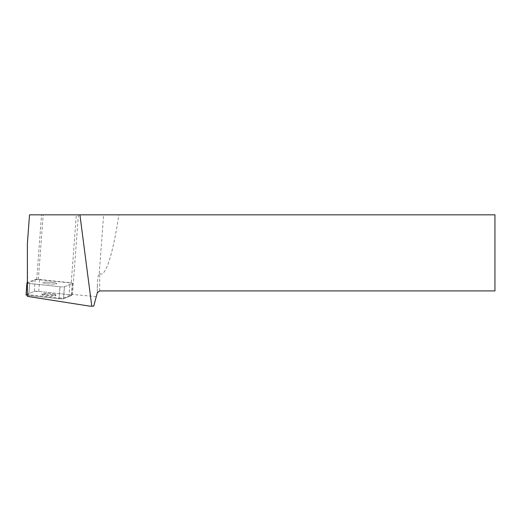 <?xml version="1.0" encoding="UTF-8"?>
<svg xmlns="http://www.w3.org/2000/svg" width="521" height="521" viewBox="0 0 521 521"><rect width="100%" height="100%" fill="white"/><g stroke="black" fill="none" stroke-linecap="round" stroke-linejoin="round"><path stroke-width="0.39" stroke-dasharray="2.6 1.95" d="M46.317 282.076A6.962 0.886 -175.7 0 1 53.292 282.59A6.962 0.886 -175.7 0 1 56.73 283.619A6.962 0.886 -175.7 0 1 49.729 283.984A6.962 0.886 -175.7 0 1 42.852 282.584A6.962 0.886 -175.7 0 1 46.317 282.076M27.392 283.111A3.634 0.462 4.3 0 0 29.632 283.502L59.98 286.758A3.634 0.462 4.3 0 0 64.415 286.752L72.523 283.457A3.634 0.462 4.3 0 0 72.647 283.352A3.634 0.462 4.3 0 0 69.957 282.701L39.609 279.445A3.634 0.462 4.3 0 0 35.174 279.451L27.392 282.61M26.05 294.834A3.634 0.462 -175.7 0 1 26.174 294.73L34.282 291.434A3.634 0.462 -175.7 0 1 38.717 291.428L69.065 294.684A3.634 0.462 -175.7 0 1 71.755 295.335A3.634 0.462 -175.7 0 1 71.631 295.446L63.523 298.735A3.634 0.462 -175.7 0 1 59.088 298.741L28.74 295.485A3.634 0.462 -175.7 0 1 27.392 295.296M45.431 294.059A6.962 0.886 -175.7 0 1 52.4 294.573A6.962 0.886 -175.7 0 1 55.845 295.602A6.962 0.886 -175.7 0 1 48.837 295.967A6.962 0.886 -175.7 0 1 41.96 294.567A6.962 0.886 -175.7 0 1 45.431 294.059M97.329 292.724L97.329 286.276L97.329 292.724L99.687 290.913L494.95 290.913L494.95 214.828L29.521 214.828M89.931 306.172L93.728 306.172L96.294 296.592L72.484 294.469A15.565 1.98 4.3 0 1 71.488 294.378A3.634 0.462 4.3 0 1 71.813 294.593A3.634 0.462 4.3 0 1 71.69 294.697L63.582 297.992L64.415 286.752L72.523 283.457L71.69 294.697M27.392 296.377L27.392 294.547A3.634 0.462 4.3 0 0 28.792 294.743L29.632 283.502L59.98 286.758L59.14 297.999L28.792 294.743M59.14 297.999A3.634 0.462 4.3 0 0 63.582 297.992M97.088 293.629L96.294 296.592M97.329 286.276C97.629 278.585 98.267 274.32 99.244 273.479L99.687 273.551A122.266 15.565 -85.7 0 0 118.866 214.828M55.799 283.098A6.962 0.886 4.3 0 0 48.023 282.115A6.962 0.886 4.3 0 0 42.852 282.584A6.962 0.886 4.3 0 0 49.729 283.984A6.962 0.886 4.3 0 0 56.737 283.619A6.962 0.886 4.3 0 0 55.799 283.098M28.74 295.485L29.632 283.502A3.634 0.462 -175.7 0 1 27.652 283.183L36.73 279.497L71.24 283.027L76.313 214.828M71.631 295.446L72.523 283.457A3.634 0.462 -175.7 0 0 72.647 283.352A3.634 0.462 -175.7 0 0 72.328 283.137A15.565 1.98 -175.7 0 1 71.24 283.027M63.523 298.735L64.415 286.752A3.634 0.462 -175.7 0 1 59.98 286.758L59.088 298.741M27.652 283.183L27.392 243.437M36.73 279.497L41.537 214.828M38.365 279.497L43.171 214.828M54.966 294.339A6.962 0.886 4.3 0 0 47.19 293.356A6.962 0.886 4.3 0 0 42.019 293.824A6.962 0.886 4.3 0 0 45.464 294.853A6.962 0.886 4.3 0 0 52.432 295.368A6.962 0.886 4.3 0 0 55.897 294.86A6.962 0.886 4.3 0 0 54.966 294.339M72.328 283.137L71.488 294.378M27.392 294.547L27.392 286.674M69.059 294.684C71.123 294.938 71.976 295.192 71.631 295.446L63.529 298.735L59.081 298.741L28.746 295.485C26.682 295.231 25.829 294.977 26.174 294.723L34.282 291.434L38.723 291.434L69.059 294.684L69.957 282.701M35.174 279.451L34.282 291.434M26.174 294.73L27.066 282.747M38.717 291.428L39.609 279.445M99.687 290.913L99.687 273.551M99.244 273.479L103.607 214.828M78.404 214.828L72.484 294.469M71.813 294.593L71.755 295.335M42.019 293.824L41.96 294.567M55.897 294.86L55.845 295.602"/><path stroke-width="0.78" d="M27.392 282.61L27.066 282.747A3.634 0.462 4.3 0 0 26.942 282.851A3.634 0.462 4.3 0 0 27.392 283.111M27.392 295.296A3.634 0.462 -175.7 0 1 26.05 294.834L26.942 282.851M79.921 214.828L29.521 214.828L27.392 243.437L27.392 296.377L89.931 306.172L91.781 306.172L79.921 214.828L494.95 214.828L494.95 290.913L99.687 290.913L97.329 292.724L93.728 306.172L91.781 306.172"/></g></svg>
